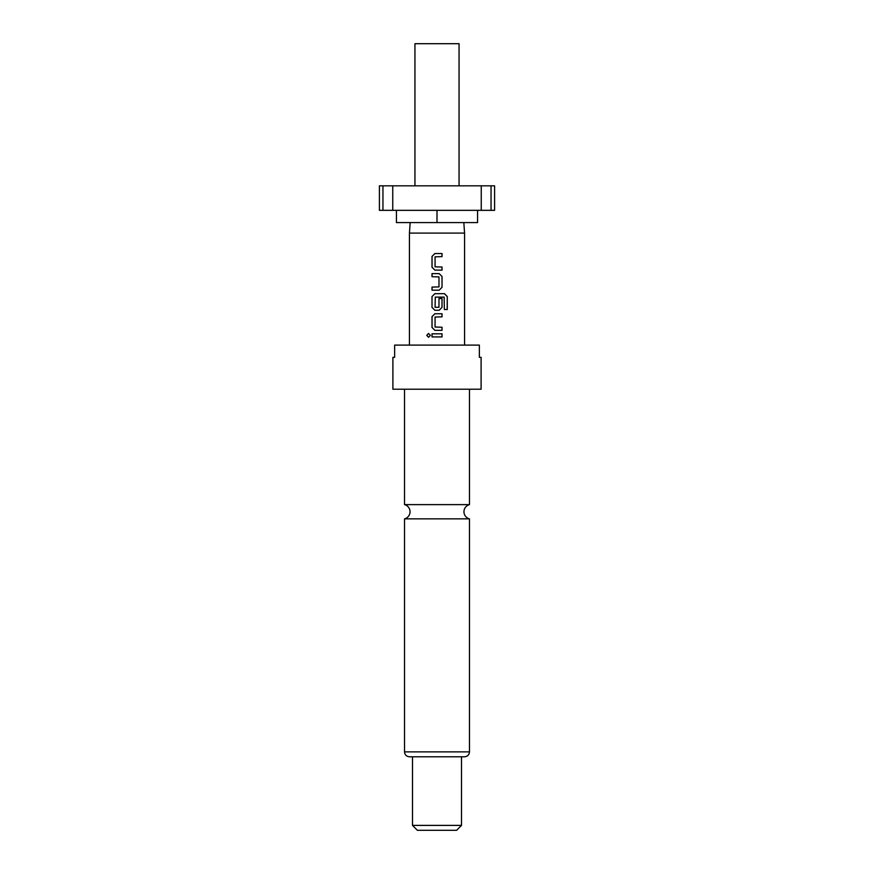 <?xml version="1.0" encoding="UTF-8"?>
<svg xmlns="http://www.w3.org/2000/svg" width="874" height="874" viewBox="0 0 874 874"><rect width="100%" height="100%" fill="white"/><g stroke="black" fill="none" stroke-linecap="round" stroke-linejoin="round"><path stroke-width="1.31" d="M428.577 333.453L426.829 335.365L428.577 337.277M430.379 335.365L428.533 333.453L426.731 335.365L428.533 337.277L430.379 335.365M437 504.626L404.531 504.626A7.353 7.353 0 0 1 404.531 518.861L469.469 518.861A7.353 7.353 0 0 1 469.469 504.626L437 504.626M459.058 185.823L459.058 43.7L414.942 43.7L414.942 185.823M477.565 210.328L477.565 222.586L396.435 222.586L396.435 210.328M463.832 222.586L464.564 233.096L409.436 233.096L409.436 345.11M437 389.214L481.104 389.214L481.104 357.357L479.367 357.357L479.367 345.11L394.633 345.11L394.633 357.357L392.896 357.357L392.896 389.214L437 389.214M412.495 825.395L461.505 825.395L456.599 830.3L417.401 830.3L412.495 825.395L412.495 756.786L464.564 756.786C467.568 756.469 469.207 754.83 469.469 751.88L469.469 518.861M469.469 751.88L404.531 751.88C404.793 754.83 406.432 756.469 409.436 756.786L461.505 756.786L461.505 825.395M442.036 253.547L434.859 253.547L432.007 256.432L432.007 267.236L434.859 270.121L442.036 270.121L442.036 267.029L435.066 266.821L435.066 256.836L442.036 256.628L442.036 253.547M439.185 273.617L432.007 273.617L432.007 276.697L438.977 276.905L438.977 286.891L432.007 287.098L432.007 290.19L439.185 290.19L442.036 287.306L442.036 276.501L439.185 273.617L442.036 276.501M444.538 293.686L434.859 293.686L432.007 296.57L432.007 307.375L434.859 310.259L439.185 310.259L442.036 307.375L442.036 298.526L438.977 298.526L438.977 307.298L435.066 307.298L435.274 297.105L444.145 297.105L444.342 309.538L447.269 309.538L447.269 296.57L444.538 293.686M442.036 313.755L434.859 313.755L432.007 316.639L432.007 327.444L434.859 330.328L442.036 330.328L442.036 327.237L435.066 327.029L435.066 317.043L442.036 316.847L442.036 313.755M442.036 333.824L432.007 333.824L432.007 336.916L442.036 336.916L442.036 333.824M392.754 210.328L392.754 185.823L379.414 185.823L379.414 210.328L491.046 210.328L491.046 185.823L481.246 185.823L481.246 210.328M481.246 185.823L392.754 185.823M491.046 210.328L494.586 210.328L494.586 185.823L491.046 185.823M437 210.328L437 222.586M382.954 185.823L382.954 210.328M441.993 336.916L441.993 333.824M432.051 333.824L432.051 336.916M434.881 313.755L432.051 316.639L432.051 327.444L434.881 330.328M441.993 316.847L441.993 313.755M441.993 330.328L441.993 327.237M447.171 309.538L447.269 296.57M447.171 296.57L444.473 293.686M434.881 293.686L432.007 296.57L432.007 307.375L434.881 310.259M439.163 310.259L442.036 307.375M441.993 307.375L441.993 298.526M432.051 273.617L432.051 276.697M442.036 287.306L441.993 276.501M439.163 290.19L441.993 287.306M432.051 287.098L432.051 290.19M434.881 253.547L432.051 256.432L432.051 267.236L434.881 270.121M441.993 256.628L441.993 253.547M441.993 270.121L441.993 267.029M469.469 504.626L469.469 389.214M464.564 233.096L464.564 345.11M404.531 751.88L404.531 518.861M404.531 504.626L404.531 389.214M410.168 222.586L409.436 233.096"/></g></svg>
